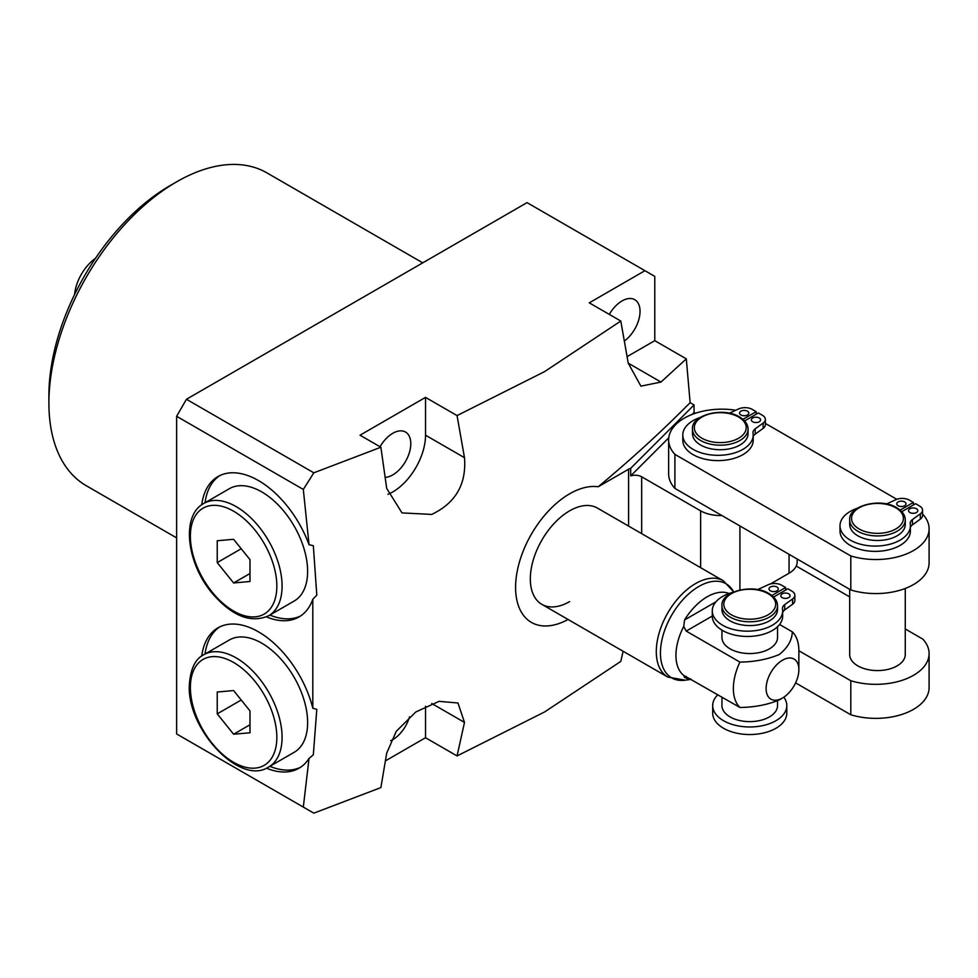 <?xml version="1.0" encoding="UTF-8"?>
<svg xmlns="http://www.w3.org/2000/svg" width="978" height="978" viewBox="0 0 978 978"><rect width="100%" height="100%" fill="white"/><g stroke="black" fill="none" stroke-linecap="round" stroke-linejoin="round"><path stroke-width="1.47" d="M733.683 591.971A54.34 31.369 120 0 0 698.867 586.458A54.34 31.369 120 0 0 661.079 644.6A54.34 31.369 120 0 0 685.162 680.187L667.803 677.069A55.575 32.091 -60 0 1 659.282 632.534A55.575 32.091 -60 0 1 695.59 583.56A55.575 32.091 -60 0 1 723.378 580.81L597.411 508.083A55.575 32.091 120 0 0 569.624 510.834A55.575 32.091 120 0 0 533.316 559.807A55.575 32.091 120 0 0 541.836 604.343A55.575 32.091 120 0 0 569.624 601.592M201.737 504.795A81.052 46.797 60 0 1 217.972 476.567A81.052 46.797 60 0 1 258.498 480.577A81.052 46.797 60 0 1 309.036 544.709L303.314 489.44L176.627 416.286L176.627 733.952L303.314 807.095L309.036 758.415L313.327 754.808L316.799 709.38L312.801 708.219L312.801 599.269A81.052 46.797 60 0 1 299.023 616.947A81.052 46.797 60 0 1 266.456 616.886M205.038 502.753A81.052 46.797 60 0 1 219.647 475.675M309.036 544.709L313.327 545.712L316.799 595.15L312.801 599.269M300.625 615.944A81.052 46.797 60 0 1 269.879 615.064M312.801 708.219A81.052 46.797 -120 0 0 258.498 631.849A81.052 46.797 -120 0 0 217.972 627.827A81.052 46.797 -120 0 0 201.737 656.067M219.647 626.947A81.052 46.797 -120 0 0 205.038 654.013M266.456 768.158A81.052 46.797 -120 0 0 299.023 768.219A81.052 46.797 -120 0 0 309.036 758.415M269.879 766.324A81.052 46.797 -120 0 0 300.625 767.217M387.924 494.306A46.321 26.736 120 0 0 392.777 491.922A46.321 26.736 120 0 0 425.528 435.198L425.528 397.386L360.026 435.198L380.882 447.239L386.701 488.413L402.007 512.912L431.738 514.416C455.65 503.01 466.567 484.098 464.489 457.692L425.528 435.198M385.21 477.35A25.477 14.707 120 0 0 392.777 474.905A25.477 14.707 120 0 0 409.415 452.459A25.477 14.707 120 0 0 405.515 432.044A25.477 14.707 120 0 0 392.777 433.303A25.477 14.707 120 0 0 380.039 446.75M624.38 341.004A25.477 14.707 120 0 0 639.086 318.584A25.477 14.707 120 0 0 634.759 299.696A25.477 14.707 120 0 0 622.02 300.955A25.477 14.707 120 0 0 609.282 314.403M48.9 403.058L48.9 395.491A171.37 98.937 -60 0 1 170.074 185.612L176.627 181.835A180.624 104.291 120 0 0 48.9 403.058A180.624 104.291 120 0 0 86.308 485.748L176.627 537.888M409.513 716.85A25.477 14.707 -60 0 1 392.777 739.625A25.477 14.707 -60 0 1 390.735 740.664M623.108 651.262L620.798 661.397L544.612 711.947L457.056 755.933L425.528 737.73L425.528 706.189M628.573 526.066L628.573 469.232L598.218 486.763A76.418 44.12 120 0 0 569.624 493.817A76.418 44.12 120 0 0 515.589 586.507A76.418 44.12 120 0 0 568.059 619.49M464.489 457.692L457.056 415.589L544.612 371.603L620.798 321.041L589.269 302.838L644.942 270.698L527.044 202.629L186.443 399.269L313.828 472.814L380.882 447.239M313.828 472.814L303.314 489.44M303.314 807.095L313.828 813.158L380.882 787.583L386.701 753.133L396.286 731.287L415.809 711.972L439.061 701.348L457.973 702.986L464.489 722.412L457.056 755.933M668.769 437.814L630.7 475.883L630.7 468.315L694.074 404.941L694.074 412.508L692.167 414.415M630.7 475.883A9.267 5.342 180 0 1 641.678 476.799L700.627 510.834A27.787 16.039 0 0 0 721.825 515.504M695.37 413.266L694.074 412.508M797.143 558.988L797.143 562.778A27.787 16.039 180 0 1 789.05 573.23L789.05 554.318M770.419 583.988L789.05 573.23M628.573 469.232A9.267 5.342 180 0 1 630.7 468.315M694.074 404.941L690.126 402.667C661.641 431.469 631.006 459.501 598.218 486.763M660.981 382.056L628.231 363.156L640.908 386.139L660.981 382.056L686.299 358.865L690.126 402.667M628.231 363.156L620.798 321.041M176.627 416.286L186.443 399.269M457.056 415.589L425.528 397.386M686.299 358.865L654.771 340.662L654.771 276.371L644.942 270.698M385.479 760.847L425.528 737.73M422.753 262.85L266.933 172.886A180.624 104.291 120 0 0 176.627 181.835L170.074 185.612M627.118 356.628L654.771 340.662M74.597 294.5A33.325 19.242 -60 0 1 95.453 258.363M730.101 620.871A27.787 16.039 0 0 0 760.383 624.355A27.787 16.039 0 0 0 777.534 609.526L777.534 605.749A27.787 16.039 180 0 1 760.383 620.578A27.787 16.039 180 0 1 730.101 617.094A27.787 16.039 180 0 1 721.96 605.749L721.96 609.526A27.787 16.039 0 0 0 730.101 620.871M774.307 591.568A4.633 2.677 0 0 0 772.999 591.568M776.935 587.032A4.633 2.677 0 0 0 771.886 586.445A4.633 2.677 0 0 0 769.026 588.927A4.633 2.677 0 0 0 770.383 590.81A4.633 2.677 0 0 0 775.432 591.397A4.633 2.677 0 0 0 778.28 588.927A4.633 2.677 0 0 0 776.935 587.032M786.104 598.377A4.633 2.677 0 0 0 784.796 598.377M788.72 593.842A4.633 2.677 0 0 0 783.671 593.255A4.633 2.677 0 0 0 780.811 595.724A4.633 2.677 0 0 0 782.168 597.619A4.633 2.677 0 0 0 787.217 598.194A4.633 2.677 0 0 0 790.077 595.724A4.633 2.677 0 0 0 788.72 593.842M783.83 697.192A37.054 21.394 180 0 1 786.801 705.59L786.801 713.145A37.054 21.394 180 0 1 763.928 732.913A37.054 21.394 180 0 1 723.549 728.28A37.054 21.394 180 0 1 712.693 713.145L712.693 705.59A37.054 21.394 180 0 1 717.828 694.722M786.801 705.59A37.054 21.394 180 0 1 763.928 725.346A37.054 21.394 180 0 1 723.549 720.713A37.054 21.394 180 0 1 712.693 705.59M721.96 630.138L721.96 637.509A27.787 16.039 0 0 0 730.101 648.854A27.787 16.039 0 0 0 760.383 652.338A27.787 16.039 0 0 0 777.534 637.509L777.534 626.715M777.534 700.81L777.534 705.59A27.787 16.039 180 0 1 760.383 720.407A27.787 16.039 180 0 1 730.101 716.935A27.787 16.039 180 0 1 721.96 705.59L721.96 697.106M597.411 508.083A55.575 32.091 120 0 0 569.624 510.834A55.575 32.091 120 0 0 533.316 559.807A55.575 32.091 120 0 0 541.836 604.343L667.803 677.069M690.566 678.976A47.555 27.457 -60 0 1 684.563 677.424L683.732 675.395A46.321 26.736 -60 0 1 683.732 626.433L684.563 619.942A47.555 27.457 -60 0 1 707.167 596.8A47.555 27.457 -60 0 1 729.075 593.512M782.498 698.023A23.154 13.374 120 0 0 798.867 669.661A23.154 13.374 120 0 0 782.498 660.199A23.154 13.374 120 0 0 766.116 688.573A23.154 13.374 120 0 0 782.498 698.023L779.221 699.918C767.547 704.783 754.441 707.302 739.918 707.473A46.321 26.736 -60 0 1 739.918 662.094C754.441 661.923 767.547 659.404 779.221 654.526C787.632 647.852 792.009 640.284 792.327 631.837A46.321 26.736 -60 0 1 798.867 650.749L850.799 680.725A53.264 30.746 0 0 0 929.1 653.585A53.264 30.746 0 0 0 922.841 639.123L905.261 628.976M779.576 624.477L792.327 631.837M712.277 616.042L686.214 631.091L739.918 662.094M683.732 675.395L739.918 707.473M686.214 631.091L683.732 626.433M771.874 595.492L785.652 587.534L781.666 585.223A10.183 5.88 0 0 0 768.109 584.783L758.158 589.355A10.183 5.88 180 0 1 757.608 589.6M732.742 592.387A35.196 20.318 0 0 0 712.277 610.847A35.196 20.318 0 0 0 747.473 631.165A35.196 20.318 0 0 0 782.669 610.847A35.196 20.318 0 0 0 782.51 608.903A10.183 5.88 180 0 1 782.461 608.34A10.183 5.88 180 0 1 784.686 604.673L792.608 598.927A10.183 5.88 0 0 0 794.833 595.26A10.183 5.88 0 0 0 791.85 591.103L787.852 588.793L773.598 597.032M782.669 612.46A10.183 5.88 180 0 1 784.686 609.966L792.608 604.221A10.183 5.88 0 0 0 794.833 600.553L794.833 595.26M712.277 610.847L712.277 616.14A35.196 20.318 0 0 0 747.473 636.458A35.196 20.318 0 0 0 782.669 616.14L782.669 610.847M785.652 587.534L785.652 590.064M902.034 506.482A4.633 2.677 0 0 0 900.726 506.482M904.662 501.946A4.633 2.677 0 0 0 899.613 501.359A4.633 2.677 0 0 0 896.753 503.829A4.633 2.677 0 0 0 898.11 505.724A4.633 2.677 0 0 0 903.159 506.298A4.633 2.677 0 0 0 906.019 503.829A4.633 2.677 0 0 0 904.662 501.946M913.831 513.291A4.633 2.677 0 0 0 912.523 513.291M916.447 508.743A4.633 2.677 0 0 0 911.398 508.169A4.633 2.677 0 0 0 908.538 510.638A4.633 2.677 0 0 0 909.895 512.533A4.633 2.677 0 0 0 914.943 513.108A4.633 2.677 0 0 0 917.804 510.638A4.633 2.677 0 0 0 916.447 508.743M849.686 589.331L849.686 654.526A27.787 16.039 0 0 0 857.828 665.871A27.787 16.039 0 0 0 888.11 669.355A27.787 16.039 0 0 0 905.261 654.526L905.261 588.463M744.833 415.723A4.633 2.677 0 0 0 743.524 415.723M747.449 411.188A4.633 2.677 0 0 0 742.412 410.601A4.633 2.677 0 0 0 739.551 413.071A4.633 2.677 0 0 0 740.908 414.965A4.633 2.677 0 0 0 745.957 415.552A4.633 2.677 0 0 0 748.806 413.071A4.633 2.677 0 0 0 747.449 411.188M756.63 422.533A4.633 2.677 0 0 0 755.309 422.533M759.246 417.997A4.633 2.677 0 0 0 754.197 417.41A4.633 2.677 0 0 0 751.336 419.88A4.633 2.677 0 0 0 752.693 421.775A4.633 2.677 0 0 0 757.742 422.349A4.633 2.677 0 0 0 760.603 419.88A4.633 2.677 0 0 0 759.246 417.997M748.06 429.146L748.06 433.682A27.787 16.039 180 0 1 730.908 448.511A27.787 16.039 180 0 1 700.627 445.027A27.787 16.039 180 0 1 692.485 433.682L692.485 429.146A27.787 16.039 180 0 0 700.627 440.491A27.787 16.039 180 0 0 730.908 443.975A27.787 16.039 180 0 0 748.06 429.146C747.974 424.379 745.138 420.32 739.539 416.958C723.304 406.591 690.945 414.978 692.485 429.146M905.261 519.905L905.261 524.44A27.787 16.039 180 0 1 888.11 539.269A27.787 16.039 180 0 1 857.828 535.785A27.787 16.039 180 0 1 849.686 524.44L849.686 519.905A27.787 16.039 180 0 0 857.828 531.25A27.787 16.039 180 0 0 888.11 534.721A27.787 16.039 180 0 0 905.261 519.905C905.176 515.137 902.339 511.066 896.74 507.716C880.506 497.35 848.146 505.736 849.686 519.905M896.802 499.306L765.358 423.413M753.194 436.616A10.183 5.88 180 0 1 755.212 434.122L763.133 428.376A10.183 5.88 0 0 0 765.358 424.709L765.358 419.415A10.183 5.88 0 0 0 762.375 415.259L758.378 412.948L744.588 420.919M700.114 417.496A35.196 20.318 0 0 0 682.803 435.002L682.803 440.296A35.196 20.318 0 0 0 717.999 460.614A35.196 20.318 0 0 0 753.194 440.296L753.194 435.002A35.196 20.318 0 0 0 753.036 433.058A10.183 5.88 180 0 1 752.987 432.496A10.183 5.88 180 0 1 755.212 428.829L763.133 423.083A10.183 5.88 0 0 0 765.358 419.415M735.798 410.234A53.264 30.746 0 0 0 668.646 439.929A53.264 30.746 0 0 0 674.906 454.379L850.799 555.932A53.264 30.746 0 0 0 929.1 528.792A53.264 30.746 0 0 0 922.841 514.33L922.56 514.171M910.396 527.362A10.183 5.88 180 0 1 912.413 524.88L920.335 519.135A10.183 5.88 0 0 0 922.56 515.467L922.56 510.174A10.183 5.88 0 0 0 919.577 506.017L915.579 503.707L901.789 511.677M857.315 508.254A35.196 20.318 0 0 0 840.004 525.761L840.004 531.054A35.196 20.318 0 0 0 875.2 551.372A35.196 20.318 0 0 0 910.396 531.054L910.396 525.761A35.196 20.318 0 0 0 910.237 523.817A10.183 5.88 180 0 1 910.2 523.254A10.183 5.88 180 0 1 912.413 519.587L920.335 513.841A10.183 5.88 0 0 0 922.56 510.174M795.603 682.889L850.799 714.759A53.264 30.746 0 0 0 929.1 687.62L929.1 653.585M850.799 555.932L850.799 589.966A53.264 30.746 0 0 0 929.1 562.827L929.1 528.792M668.646 439.929L668.646 473.963A53.264 30.746 0 0 0 674.906 488.413L850.799 589.966M674.906 454.379L674.906 488.413M850.799 680.725L850.799 714.759M849.686 596.886L796.239 566.042M742.938 419.33L756.177 411.689L752.192 409.379A10.183 5.88 0 0 0 738.635 408.938L729.319 413.217M682.803 435.002A35.196 20.318 0 0 0 717.999 455.32A35.196 20.318 0 0 0 753.194 435.002M756.177 411.689L756.177 414.22M900.139 510.088L913.379 502.447L909.393 500.137A10.183 5.88 0 0 0 895.836 499.697L886.52 503.976M840.004 525.761A35.196 20.318 0 0 0 875.2 546.079A35.196 20.318 0 0 0 910.396 525.761M913.379 502.447L913.379 504.978M284.696 512.252A64.841 37.433 -120 0 0 229.353 488.707L203.803 503.462A64.841 37.433 60 0 1 259.158 526.995A64.841 37.433 60 0 1 268.644 615.773L294.195 601.018A64.841 37.433 -120 0 0 284.696 512.252M217.238 540.761L217.238 562.594L233.608 582.961L249.989 581.494L249.989 559.66L233.608 539.294L217.238 540.761M241.211 548.744L217.238 562.594M249.989 573.511L233.608 582.961M268.644 767.033L294.195 752.29A64.841 37.433 -120 0 0 307.63 722.608A64.841 37.433 -120 0 0 279.317 657.35A64.841 37.433 -120 0 0 229.353 639.979L203.803 654.722A64.841 37.433 60 0 1 253.779 672.094A64.841 37.433 60 0 1 282.08 737.351A64.841 37.433 60 0 1 268.644 767.033C240.136 786.153 187.531 729.869 189.292 685.92C190.258 669.355 195.099 658.952 203.803 654.722M233.608 734.221L249.989 732.766L249.989 710.933L233.608 690.554L217.238 692.021L217.238 713.854L233.608 734.221L249.989 724.771M241.211 700.016L217.238 713.854M464.489 722.412L431.738 703.5M641.678 533.633L641.678 476.799M700.627 567.668L700.627 510.834M739.918 525.956L739.918 589.991M731.41 614.82A25.941 14.976 0 0 0 768.085 614.82A25.941 14.976 0 0 0 768.085 593.646A25.941 14.976 0 0 0 731.41 593.646A25.941 14.976 0 0 0 731.41 614.82M684.563 619.942L715.92 601.837M686.214 676.47L684.563 677.424M784.686 604.673L784.686 609.966M792.608 598.927L792.608 604.221M859.136 528.976A25.941 14.976 0 0 0 895.811 528.976A25.941 14.976 0 0 0 895.811 507.802A25.941 14.976 0 0 0 859.136 507.802A25.941 14.976 0 0 0 859.136 528.976M701.935 438.23A25.941 14.976 0 0 0 738.61 438.23A25.941 14.976 0 0 0 738.61 417.044A25.941 14.976 0 0 0 701.935 417.044A25.941 14.976 0 0 0 701.935 438.23M755.212 428.829L755.212 434.122M763.133 423.083L763.133 428.376M912.413 519.587L912.413 524.88M920.335 513.841L920.335 519.135M255.221 530.382A61.137 35.294 -120 0 0 196.175 514.55A61.137 35.294 -120 0 0 211.994 591.873A61.137 35.294 -120 0 0 271.053 607.705A61.137 35.294 -120 0 0 255.221 530.382M190.38 687.436A61.137 35.294 -120 0 0 233.608 762.314A61.137 35.294 -120 0 0 276.835 737.351A61.137 35.294 -120 0 0 233.608 662.473A61.137 35.294 -120 0 0 190.38 687.436M777.534 605.749C777.449 600.981 774.613 596.91 769.014 593.56C752.779 583.194 720.419 591.58 721.96 605.749M691.226 679.368L685.162 680.187M798.867 669.661L798.867 650.749M733.708 591.959L723.378 580.81M203.803 503.462C181.052 515.394 186.492 562.436 211.725 592.68C231.554 615.944 250.539 623.634 268.644 615.773"/></g></svg>
